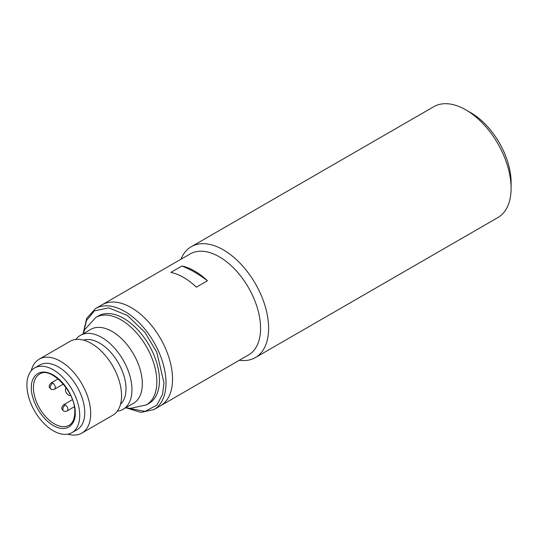 <?xml version="1.0" encoding="UTF-8"?>
<svg xmlns="http://www.w3.org/2000/svg" width="538" height="538" viewBox="0 0 538 538"><rect width="100%" height="100%" fill="white"/><g stroke="black" fill="none" stroke-linecap="round" stroke-linejoin="round"><path stroke-width="0.81" d="M117.277 411.18A42.684 24.647 -120 0 0 123.115 409.29L133.485 403.305A42.684 24.647 -120 0 0 142.321 383.762A42.684 24.647 -120 0 0 123.693 340.803A42.684 24.647 -120 0 0 90.794 329.37L80.431 335.356A42.684 24.647 -120 0 0 75.871 339.471M81.863 433.103L112.718 415.289A42.684 24.647 -120 0 0 121.561 395.753A42.684 24.647 -120 0 0 102.926 352.793A42.684 24.647 -120 0 0 70.034 341.354L39.18 359.169A42.684 24.647 60 0 1 72.072 370.608A42.684 24.647 60 0 1 90.707 413.567A42.684 24.647 60 0 1 81.863 433.103A42.684 24.647 60 0 1 67.795 434.166M31.224 370.823A42.684 24.647 60 0 1 39.18 359.169M34.634 367.952L39.664 365.053A37.351 21.567 60 0 1 68.447 375.053A37.351 21.567 60 0 1 84.755 412.646A37.351 21.567 60 0 1 77.015 429.741L71.984 432.646A37.351 21.567 60 0 1 43.201 422.639A37.351 21.567 60 0 1 26.9 385.053A37.351 21.567 60 0 1 34.634 367.952A37.351 21.567 60 0 1 63.417 377.958A37.351 21.567 60 0 1 79.725 415.551A37.351 21.567 60 0 1 71.984 432.646M120.505 404.28A37.351 21.567 -120 0 0 126.006 388.826A37.351 21.567 -120 0 0 111.245 352.941A37.351 21.567 -120 0 0 83.464 340.117M123.115 409.29A42.684 24.647 -120 0 0 131.958 389.747A42.684 24.647 -120 0 0 113.323 346.788A42.684 24.647 -120 0 0 80.431 335.356M95.865 317.407A50.511 29.166 -120 0 1 134.796 330.937A50.511 29.166 -120 0 1 156.84 381.772A50.511 29.166 -120 0 1 146.383 404.892L148.999 403.386A50.511 29.166 -120 0 0 159.456 380.258A50.511 29.166 -120 0 0 137.412 329.424A50.511 29.166 -120 0 0 98.481 315.893L95.865 317.407L84.775 329.586L83.087 333.816M70.539 395.282A4.27 2.461 60 0 1 67.27 394.078A4.27 2.461 60 0 1 65.434 389.815A4.27 2.461 60 0 1 66.275 387.891M172.537 379.102A58.339 33.679 -120 0 0 147.069 320.392A58.339 33.679 -120 0 0 102.119 304.757A58.339 33.679 60 0 1 131.285 307.649A58.339 33.679 60 0 1 169.396 359.054A58.339 33.679 60 0 1 160.452 405.807A58.339 33.679 -120 0 0 172.537 379.102M255.362 357.582L497.838 217.587A64.029 36.967 -120 0 0 511.1 188.28A64.029 36.967 -120 0 0 465.827 109.86L465.827 109.86A64.029 36.967 -120 0 0 433.81 106.685L191.333 246.68A64.029 36.967 60 0 1 223.344 249.854A64.029 36.967 60 0 1 268.623 328.274A64.029 36.967 60 0 1 255.362 357.582A64.029 36.967 60 0 1 239.323 360.272M511.1 188.28L511.1 182.469A56.914 32.858 -120 0 0 470.858 112.765L465.827 109.86L470.858 112.765M95.576 308.536L190.156 253.936A58.339 33.679 60 0 1 219.322 256.821A58.339 33.679 60 0 1 260.574 328.274A58.339 33.679 60 0 1 248.489 354.979L153.915 409.579A58.339 33.679 -120 0 0 166 382.874A58.339 33.679 -120 0 0 140.532 324.165A58.339 33.679 -120 0 0 95.576 308.536L86.658 318.388L83.121 333.728M180.983 259.229A64.029 36.967 60 0 1 191.333 246.68M194.675 271.051A58.339 33.679 60 0 1 207.439 280.762L196.37 287.151A58.339 33.679 -120 0 0 183.606 277.447A58.339 33.679 -120 0 0 170.842 272.41L181.905 266.021A58.339 33.679 60 0 1 194.675 271.051M207.439 280.762A113.827 65.723 -120 0 0 194.675 272.215A113.827 65.723 -120 0 0 181.905 266.021M63.605 410.931A3.558 2.051 120 0 1 62.872 409.304A3.558 2.051 -60 0 1 65.387 404.946A3.558 2.051 60 0 1 67.902 409.304A3.558 2.051 60 0 1 67.163 410.931C65.233 411.509 64.049 411.509 63.605 410.931C62.401 409.566 60.061 408.793 63.605 404.771A3.558 2.051 60 0 1 65.387 404.946M51.029 389.149A3.558 2.051 120 0 1 50.29 387.521A3.558 2.051 -60 0 1 52.805 383.164A3.558 2.051 60 0 1 55.32 387.521A3.558 2.051 60 0 1 54.587 389.149C52.657 389.72 51.473 389.72 51.029 389.149C49.826 387.784 47.485 387.01 51.029 382.989A3.558 2.051 60 0 1 52.805 383.164M31.426 387.669C30.545 394.549 37.115 415.874 53.309 425.571C69.51 434.576 76.073 420.837 75.192 412.935C76.073 406.049 69.51 384.731 53.309 375.033C37.115 366.028 30.545 379.767 31.426 387.669M69.079 425.289A29.523 17.048 60 0 1 46.329 417.38A29.523 17.048 60 0 1 33.437 387.669A29.523 17.048 60 0 1 39.556 374.152C50.034 365.692 76.006 392.007 74.775 412.357C74.614 418.88 72.711 423.191 69.079 425.289M83.672 332.154L86.483 320.547L94.399 310.89L108.689 307.85L127.338 315.429L144.87 332.289L156.773 352.168L163.982 382.874L162.537 394.388L156.814 405.215L144.971 411.375L127.506 408.08M72.374 399.707L63.605 404.771M58.144 378.88L51.029 382.989M74.278 406.822L67.163 410.931M63.356 384.085L54.587 389.149M146.383 404.892L130.277 408.409L125.778 407.757M153.915 409.579L140.922 412.377L125.865 407.77"/></g></svg>
